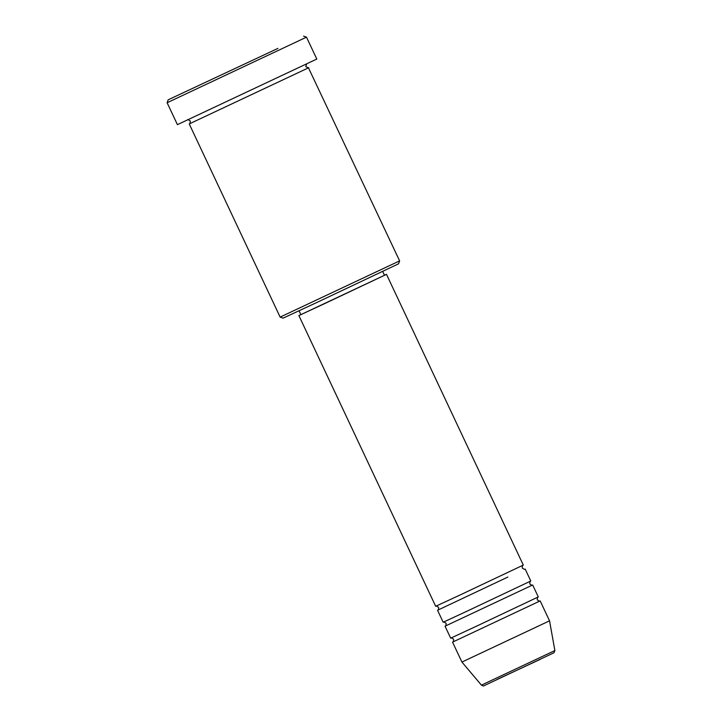 <?xml version="1.0" encoding="UTF-8"?>
<svg xmlns="http://www.w3.org/2000/svg" width="722" height="722" viewBox="0 0 722 722"><rect width="100%" height="100%" fill="white"/><g stroke="black" fill="none" stroke-linecap="round" stroke-linejoin="round"><path stroke-width="1.08" d="M300.848 314.593L298.881 315.577L435.682 606.299L460.455 594.811L523.306 565.073L386.496 274.351L384.483 275.244M437.785 610.162L507.873 577.049M437.559 610.289L443.182 622.238L467.955 610.749L530.796 581.002L525.174 569.053M445.275 626.091L532.439 585.082M445.059 626.218L450.681 638.167L475.446 626.678L538.296 596.932L532.674 584.991M452.775 642.02L539.93 601.011M399.618 260.877L398.562 263.81L315.812 302.969L283.069 318.158L280.145 317.102L399.618 260.877L308.465 67.823M277.916 48.401L168.163 99.816L277.916 48.401M306.498 37.156L167.116 102.75L177.422 124.653L316.805 59.06L306.498 37.156L303.574 36.1M189.489 123.814L308.727 67.724M298.881 315.577L386.496 274.351M299.061 310.794L300.875 314.639L324.521 303.673L384.51 275.29L382.696 271.445M481.421 685.133L554.884 650.558L553.964 652.769L483.993 685.729C483.875 686.198 483.018 685.999 481.421 685.133L461.927 662.056L549.541 620.83L540.173 600.921M540.471 659.267L497.232 679.375M435.88 606.227C435.574 605.596 436.485 605.966 438.615 607.355C438.615 609.233 438.326 610.171 437.749 610.18M443.38 622.156C443.064 621.525 443.976 621.904 446.115 623.285C446.106 625.162 445.817 626.1 445.239 626.109M450.88 638.086C450.564 637.454 451.476 637.833 453.606 639.223C453.606 641.091 453.317 642.029 452.739 642.048M187.594 119.879C187.404 119.247 188.307 119.635 190.301 121.016C190.112 123.435 189.832 124.374 189.453 123.832M554.884 650.558L549.541 620.83M461.927 662.056L452.55 642.147M280.136 317.102L189.245 123.949M306.642 63.861L305.794 66.677L308.502 67.814M168.163 99.816L167.116 102.75M538.107 597.04C537.655 596.76 537.367 597.699 537.24 599.865C538.982 601.146 539.894 601.525 539.975 600.993M530.616 581.111C530.156 580.831 529.867 581.77 529.74 583.936C531.482 585.217 532.394 585.596 532.475 585.064M523.116 565.182C522.656 564.902 522.367 565.84 522.25 568.006C523.991 569.288 524.903 569.667 524.975 569.135"/></g></svg>
